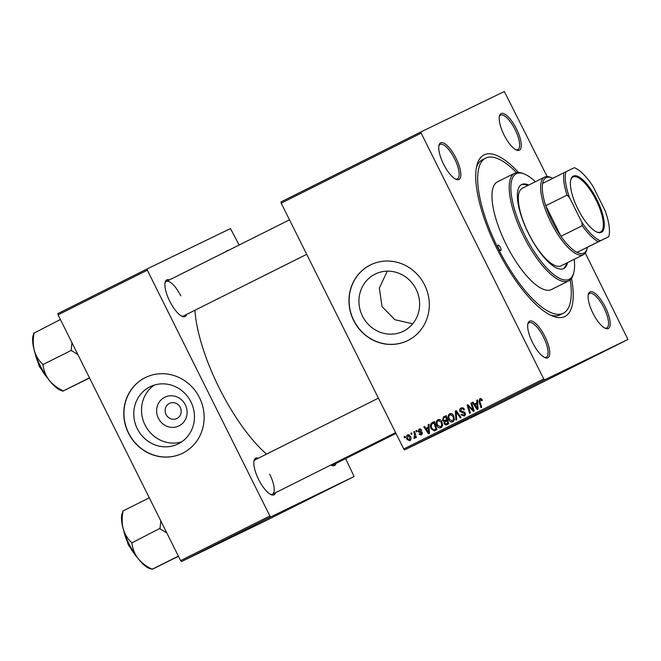 <?xml version="1.0" encoding="UTF-8"?>
<svg xmlns="http://www.w3.org/2000/svg" width="661" height="661" viewBox="0 0 661 661"><rect width="100%" height="100%" fill="white"/><g stroke="black" fill="none" stroke-linecap="round" stroke-linejoin="round"><path stroke-width="0.99" d="M185.336 404.838A15.996 15.063 64.2 0 1 179.007 425.899A15.996 15.063 64.2 0 1 158.4 418.322A15.996 15.063 64.2 0 1 164.729 397.261A15.996 15.063 64.2 0 1 185.336 404.838M166.068 414.505A8.436 7.94 -115.8 0 0 176.842 418.537A8.436 7.94 -115.8 0 0 180.263 407.399A8.436 7.94 -115.8 0 0 169.489 403.359A8.436 7.94 -115.8 0 0 166.068 414.505M137.298 428.758A31.852 29.985 -115.8 0 0 177.999 444.002A31.852 29.985 -115.8 0 0 190.938 401.913A31.852 29.985 -115.8 0 0 150.237 386.668A31.852 29.985 -115.8 0 0 137.298 428.758M154.253 385.09A31.852 29.985 -115.8 0 0 145.048 424.998A31.852 29.985 -115.8 0 0 181.734 441.829M128.474 433.17A42.164 39.693 -115.8 0 0 182.345 453.355A42.164 39.693 -115.8 0 0 199.473 397.641A42.164 39.693 -115.8 0 0 145.594 377.456A42.164 39.693 -115.8 0 0 128.474 433.17M145.668 377.423A42.164 39.693 -115.8 0 0 128.622 433.095A42.164 39.693 -115.8 0 0 182.419 453.314M412.728 323.791L394.848 319.701L382.05 306.588L379.34 288.105L387.263 271.159M416.1 289.237A31.852 29.985 64.2 0 1 403.16 331.326A31.852 29.985 64.2 0 1 362.459 316.074A31.852 29.985 64.2 0 1 375.398 273.993A31.852 29.985 64.2 0 1 416.1 289.237M353.635 320.494A42.164 39.693 -115.8 0 0 407.515 340.679A42.164 39.693 -115.8 0 0 424.635 284.965A42.164 39.693 -115.8 0 0 370.755 264.78A42.164 39.693 -115.8 0 0 353.635 320.494M370.829 264.747A42.164 39.693 -115.8 0 0 353.784 320.42A42.164 39.693 -115.8 0 0 407.581 340.638M516.456 128.878A20.483 6.899 -116.6 0 1 516.596 150.088A20.483 6.899 -116.6 0 1 504.029 134.894A20.483 6.899 -116.6 0 1 499.476 115.89A20.483 6.899 -116.6 0 1 516.456 128.878M515.869 149.75A19.276 6.494 63.4 0 0 517.86 149.626A19.276 6.494 63.4 0 0 515.076 129.564A19.276 6.494 63.4 0 0 500.608 115.154A19.276 6.494 63.4 0 0 499.319 116.675M605.36 307.191A20.483 6.899 -116.6 0 1 605.493 328.401A20.483 6.899 -116.6 0 1 592.934 313.207A20.483 6.899 -116.6 0 1 588.381 294.203A20.483 6.899 -116.6 0 1 605.36 307.191M604.774 328.063A19.276 6.494 63.4 0 0 606.757 327.939A19.276 6.494 63.4 0 0 603.98 307.869A19.276 6.494 63.4 0 0 589.513 293.467A19.276 6.494 63.4 0 0 588.224 294.988M544.912 336.466A20.483 6.899 -116.6 0 1 545.044 357.675A20.483 6.899 -116.6 0 1 532.485 342.481A20.483 6.899 -116.6 0 1 527.932 323.477A20.483 6.899 -116.6 0 1 544.912 336.466M544.325 357.337A19.276 6.494 63.4 0 0 546.308 357.221A19.276 6.494 63.4 0 0 543.532 337.151A19.276 6.494 63.4 0 0 529.056 322.742A19.276 6.494 63.4 0 0 527.775 324.262M456.007 158.153A20.483 6.899 -116.6 0 1 456.14 179.371A20.483 6.899 -116.6 0 1 443.581 164.168A20.483 6.899 -116.6 0 1 439.028 145.164A20.483 6.899 -116.6 0 1 456.007 158.153M455.421 179.024A19.276 6.494 63.4 0 0 457.404 178.908A19.276 6.494 63.4 0 0 454.628 158.838A19.276 6.494 63.4 0 0 440.16 144.429A19.276 6.494 63.4 0 0 438.871 145.949M186.666 314.388A20.483 6.899 -116.6 0 1 182.296 316.404A20.483 6.899 -116.6 0 1 169.737 301.209A20.483 6.899 -116.6 0 1 165.184 282.206A20.483 6.899 -116.6 0 1 169.414 279.917M181.577 316.065A19.276 6.494 63.4 0 0 183.56 315.941L306.704 254.32M275.563 492.701A20.483 6.899 -116.6 0 1 271.2 494.717A20.483 6.899 -116.6 0 1 258.641 479.522A20.483 6.899 -116.6 0 1 254.088 460.519A20.483 6.899 -116.6 0 1 258.319 458.23M270.481 494.378A19.276 6.494 63.4 0 0 272.464 494.254A19.276 6.494 63.4 0 0 269.688 474.185M336.019 463.427A20.483 6.899 -116.6 0 1 331.648 465.443A20.483 6.899 -116.6 0 1 330.83 465.047M330.93 465.104A19.276 6.494 63.4 0 0 332.913 464.98L395.997 433.418M571.542 278.339A90.35 30.456 -116.6 0 1 552.472 315.999A90.35 30.456 -116.6 0 1 497.064 248.957A90.35 30.456 -116.6 0 1 476.969 165.118A90.35 30.456 -116.6 0 1 518.546 172.43M550.332 315.033A86.731 29.233 63.4 0 0 560.247 314.768L563.288 313.24A86.731 29.233 63.4 0 0 570.203 279.876M194.921 310.257A103.603 34.917 63.4 0 0 219.196 387.941A103.603 34.917 63.4 0 0 266.515 454.124M501.658 402.623L502.608 402.152L501.658 402.623M496.684 405.119L497.634 404.648L496.684 405.119M513.961 396.468L509.59 398.657L513.961 396.468M541.095 382.893L545.68 380.637L541.095 382.893M565.799 370.532L565.312 370.788M556.694 375.084L552.885 376.993L556.694 375.084M281.206 203.175L281.032 201.919L420.999 131.878L421.164 133.134L281.206 203.175L403.755 448.976L543.722 378.935L544.623 379.835L404.656 449.877L487.983 409.523L627.95 339.481L585.316 253.064M544.623 379.835L627.95 339.481M562.552 372.151L558.181 374.341L562.552 372.151M505.045 400.93L504.351 401.293M506.144 400.409L506.665 400.145M499.526 403.689L501.261 402.855L499.526 403.689M499.402 403.78L499.898 403.516M489.859 408.531L490.809 408.06L489.859 408.531M420.999 131.878L504.326 91.524L547.176 176.553M415.885 430.782L416.62 430.41L417 431.567L416.248 431.947L415.885 430.782L416.62 430.427M410.902 433.277L411.638 432.905L412.026 434.062L411.266 434.442L410.902 433.277L411.646 432.914M437.83 419.677C439.623 419.173 440.978 419.859 441.895 421.718L442.589 425.552L441.044 427.741C439.201 428.254 437.822 427.543 436.921 425.61C435.715 423.222 436.012 421.239 437.83 419.677M428.179 424.626L428.981 424.23L429.443 433.426L428.543 433.88L423.808 426.816L424.552 426.444L425.816 428.386L428.336 427.122L428.179 424.626L428.981 424.238M446.96 424.659L445.919 425.023L444.085 423.808L444.142 421.478L442.498 420.396L443.374 417.025L446.216 415.604L448.778 423.751L446.844 424.717M455.313 411.051L456.255 410.58L461.105 417.578L460.362 417.95L456.206 411.952L456.768 419.752L455.974 420.148L455.313 411.051L456.264 410.588M482.034 399.632L482.315 400.359L481.621 400.822L480.142 399.608L479.886 401.508L481.695 407.275L480.952 407.655L479.068 401.681L479.754 398.699L482.034 399.632M470.921 403.243L471.665 402.871L474.218 411.018L473.433 411.415L468.211 406.019L470.417 412.918L469.665 413.299L467.104 405.152L467.881 404.763L473.119 410.126L470.921 403.243L471.665 402.88M421.164 133.134L543.722 378.935M476.771 400.31L477.573 399.913L478.035 409.109L477.135 409.564L472.4 402.499L473.144 402.128L474.408 404.069L476.928 402.805L476.771 400.31L477.573 399.922M461.023 408.068C462.56 407.407 463.716 407.895 464.501 409.523L463.807 409.985L463.064 408.969L461.419 408.977L460.61 410.96L463.692 411.844L465.352 413.075L464.361 416.075L461.122 414.761L461.816 414.315L463.948 415.182L464.633 413.497L459.907 411.398C459.337 409.919 459.709 408.812 461.023 408.068M449.629 413.769C451.422 413.274 452.777 413.951 453.694 415.819L454.388 419.644L452.851 421.834C451 422.354 449.629 421.644 448.72 419.702C447.514 417.314 447.819 415.339 449.629 413.769M421.735 430.055L421.098 430.625L419.355 429.782L418.81 431.104L422.222 432.641L421.454 434.979L418.942 434.153L419.628 433.682L421.148 434.269L421.544 433.129L418.099 431.534L419.049 429.072L421.735 430.055M435.211 430.542L434.252 430.898L431.195 428.692C430.195 426.783 430.212 424.99 431.261 423.313L434.417 421.511L436.979 429.658L435.128 430.575M407.531 434.839L410.374 436.144C411.398 438.028 411.2 439.582 409.787 440.813L406.92 439.383C405.953 437.565 406.16 436.053 407.531 434.839M413.745 431.848L414.497 431.476L416.356 437.4L415.612 437.78L415.232 436.549L414.654 438.383L414.05 438.433L414.464 434.236L413.745 431.848L414.497 431.484M404.078 436.69L404.813 436.318L405.201 437.475L404.449 437.855L404.078 436.69L404.821 436.334M58.069 314.834L57.895 313.578L147.147 268.92L147.32 270.175L58.069 314.834L180.618 560.635L269.87 515.977L270.779 516.877L181.527 561.536L264.854 521.182L354.106 476.515L345.637 458.618M270.779 516.877L354.106 476.515M147.147 268.92L230.482 228.566L239.142 245.024M147.32 270.175L269.87 515.977M226.277 251.461A20.483 6.899 -116.6 0 1 228.491 250.354M181.527 561.536L180.618 560.635M180.784 295.872A19.276 6.494 63.4 0 0 166.308 281.47A19.276 6.494 63.4 0 0 165.027 282.991M378.406 398.137L255.212 459.783A19.276 6.494 63.4 0 0 253.923 461.304M404.656 449.877L403.755 448.976M516.514 172.587A86.731 29.233 63.4 0 0 485.661 158.111L482.613 159.64A86.731 29.233 63.4 0 0 476.457 167.415M468.847 405.714L468.211 406.019M467.889 404.772L467.104 405.152M473.83 409.787L473.119 410.126M475.697 404.524L475.143 403.706M473.144 402.136L472.4 402.499M476.928 402.805L474.408 404.069M477.093 406.622L476.961 403.896L474.945 404.896L477.275 408.457L477.093 406.622L477.886 406.234M477.754 403.507L476.961 403.896M477.986 408.118L477.275 408.457M482.1 399.773L481.365 400.136M481.547 398.93L480.142 399.608M479.82 401.318L479.068 401.681M480.274 399.541L480.597 398.492M464.427 409.382L463.692 409.737M463.89 408.564L463.064 408.969M463.369 408.085L461.419 408.977M465.013 415.629L463.625 415.306M461.94 414.563L461.196 414.926M461.857 414.397L461.122 414.761M465.625 414.348L463.948 415.182M465.377 413.133L464.633 413.497M464.956 412.505L464.022 412.96M464.493 412.134L462.221 411.729M460.651 411.043L459.907 411.398M461.105 409.159L461.857 407.779M456.958 411.588L456.206 411.952M453.512 421.371L452.05 421.082M449.463 419.347L448.72 419.702M449.637 414.943L450.447 413.53M451.876 413.836L450.017 414.678C448.687 415.976 448.522 417.554 449.497 419.413L452.43 420.941L454.322 419.933M454.471 418.892L453.52 419.355L452.942 416.149L450.017 414.678M453.686 415.786L452.942 416.149M452.43 420.941L453.52 419.355M443.68 418.025L443.25 420.049L445.068 420.462L447.39 419.33L446.638 419.677L445.77 416.926L443.68 418.025L444.836 416.314L443.374 417.025M444.836 416.314L446.225 415.62M448.422 423.949L445.919 425.023M447.381 424.321L446.175 423.941M444.828 423.445L444.085 423.808M445.274 421.495L445.605 420.768L444.142 421.478M445.605 420.768L444.787 420.594M443.242 420.032L442.498 420.396M448.48 422.809L447.737 423.172L446.935 420.636L444.688 422.148L444.803 423.404L446.464 423.808L448.488 422.817M447.687 420.272L446.935 420.636M446.464 423.808L447.737 423.172M446.522 416.562L445.77 416.926M445.068 420.462L446.638 419.677M420.867 429.047L419.355 429.782M422.065 434.508L421.14 434.277L422.42 433.649M419.694 433.79L418.942 434.153M422.28 432.773L421.544 433.129M422.04 432.344L421.247 432.724M421.858 431.831L420.429 431.641M420.346 431.683L418.967 432.344M418.843 431.179L418.099 431.534M419.396 429.757L419.859 428.824M427.105 428.84L426.552 428.022M424.552 426.452L423.808 426.816M428.336 427.122L425.816 428.386M428.502 430.939L428.369 428.212L426.353 429.212L428.683 432.773L428.502 430.939L429.295 430.551M429.163 427.824L428.369 428.212M429.394 432.434L428.683 432.773M432.038 423.949L433.773 421.85L432.311 422.561M433.773 421.85L434.417 421.528M436.673 429.832L434.252 430.898M435.715 430.187L434.227 429.881M431.939 428.328L431.195 428.692M432.724 422.602L431.261 423.313M436.136 428.997L436.681 428.725M435.93 429.08L433.963 422.833L433.021 423.313C431.162 424.486 430.807 426.171 431.955 428.369L433.864 429.956L436.681 428.716M434.715 422.47L433.963 422.833M441.713 427.279L440.243 426.989M437.665 425.246L436.921 425.61M437.838 420.85L438.64 419.438M440.069 419.743L438.218 420.586C436.888 421.883 436.714 423.461 437.698 425.32L440.631 426.849L442.523 425.841M442.663 424.8L441.713 425.254L441.135 422.057L438.218 420.586M441.878 421.693L441.135 422.057M440.631 426.849L441.713 425.254M410.456 440.3L409.58 440.061M409.233 434.872L407.87 435.533L407.655 439.02L406.92 439.383M407.92 435.5L408.366 434.641M410.894 439.425L409.473 440.11L409.68 436.599L407.87 435.533M410.423 436.243L409.68 436.599M407.655 439.02L409.473 440.11M415.976 436.186L415.232 436.549M415.025 437.962L414.05 438.433M415.224 437.004L414.373 437.417M538.351 384.297L534.584 386.173L538.219 384.347M532.452 387.255L529.684 388.635L532.436 387.239M520.645 393.163L517.018 394.964L520.637 393.138M526.553 390.205L522.785 392.08L526.42 390.254M494.469 406.251L495.114 405.912M493.552 406.68L492.916 407.019M498.526 248.247A3.008 1.016 63.4 0 0 500.782 250.494A3.008 1.016 63.4 0 0 500.352 247.363A3.008 1.016 63.4 0 0 498.088 245.107A3.008 1.016 63.4 0 0 498.526 248.247M528.767 185.039A46.981 15.839 63.4 0 0 521.703 184.526A46.981 15.839 63.4 0 0 528.478 233.449A46.981 15.839 63.4 0 0 563.75 268.556A46.981 15.839 63.4 0 0 567.584 262.599M563.23 268.787A46.981 15.839 63.4 0 0 566.568 263.111M535.393 181.717A59.027 19.896 63.4 0 0 524.437 174.066A59.027 19.896 63.4 0 0 524.817 235.217A59.027 19.896 63.4 0 0 573.765 272.646A59.027 19.896 63.4 0 0 574.211 259.286M573.765 272.646L573.384 274.092A60.234 20.301 -116.6 0 1 568.667 280.917A60.234 20.301 -116.6 0 1 523.438 235.903A60.234 20.301 -116.6 0 1 514.762 173.19A60.234 20.301 -116.6 0 1 523.049 173.504L524.437 174.066M514.762 173.19L497.518 181.816A60.234 20.301 63.4 0 0 506.202 244.529A60.234 20.301 63.4 0 0 551.431 289.543L568.667 280.917M485.661 158.111A86.731 29.233 63.4 0 0 498.163 248.42A86.731 29.233 63.4 0 0 563.288 313.24M600.353 240.744L577.061 252.386A42.164 14.212 63.4 0 0 583.853 253.113A42.164 14.212 63.4 0 0 587.208 248.305L586.828 249.751A43.37 14.616 -116.6 0 1 583.432 254.667L561.123 265.829A43.37 14.616 -116.6 0 1 528.56 233.424A43.37 14.616 -116.6 0 1 522.306 188.269L544.623 177.098A43.37 14.616 -116.6 0 1 544.681 177.074A43.37 14.616 -116.6 0 1 550.588 177.33L551.976 177.892A42.164 14.212 63.4 0 0 546.226 177.644A42.164 14.212 63.4 0 0 542.664 183.386A42.164 14.212 63.4 0 0 545.73 205.753L560.966 236.324A42.164 14.212 63.4 0 0 577.061 252.386L608.756 236.679A40.957 13.807 63.4 0 0 608.888 236.2A40.957 13.807 63.4 0 0 605.228 210.933L592.876 186.162A40.957 13.807 63.4 0 0 574.665 167.803A40.957 13.807 63.4 0 0 574.351 167.679L565.956 171.744A40.957 13.807 63.4 0 0 569.485 197.49L581.837 222.261A40.957 13.807 63.4 0 0 600.353 240.744L608.723 236.704M527.751 185.543A46.981 15.839 63.4 0 0 521.207 184.807M33.992 332.714L33.05 335.681A32.587 10.989 -116.6 0 0 34.355 350.702A32.587 10.989 63.4 0 0 40.296 365.921A32.587 10.989 63.4 0 0 48.897 379.868C45.576 375.274 43.634 370.309 43.064 364.955L42.717 364.252C38.834 360.658 36.041 356.147 34.355 350.702C32.992 345.166 32.901 339.291 34.099 333.086L60.391 319.494M71.925 342.621L71.223 350.421L42.825 364.632M71.223 350.421L77.882 354.577M62.836 390.717C57.21 387.974 52.558 384.355 48.897 379.868A32.587 10.989 63.4 0 0 60.283 390.106L62.886 391.163L62.836 390.717M89.475 377.828L63.076 391.039M89.549 377.976L63.216 390.973M71.115 350.041A37.413 12.609 63.4 0 0 71.462 350.743M160.821 520.934L160.02 528.354A37.413 12.609 63.4 0 0 160.193 528.701A37.413 12.609 63.4 0 0 160.367 529.056L166.787 532.89M178.453 556.289L153.633 568.617L151.733 569.03C146.106 566.287 141.462 562.668 137.794 558.181C134.48 553.587 132.539 548.613 131.969 543.268L131.622 542.565C127.738 538.971 124.946 534.452 123.252 529.015C121.897 523.479 121.806 517.604 123.004 511.399L121.954 513.994A32.587 10.989 63.4 0 0 123.252 529.015A32.587 10.989 63.4 0 0 137.794 558.181A32.587 10.989 63.4 0 0 149.188 568.419L152.113 569.286M149.295 497.807L122.896 511.019M160.02 528.354L131.729 542.945M178.379 556.141L151.98 569.352M601.386 232.35A31.439 10.601 -116.6 0 1 597.098 232.16A31.439 10.601 -116.6 0 1 577.879 208.95A31.439 10.601 -116.6 0 1 570.823 179.66A31.439 10.601 -116.6 0 1 573.327 176.074A31.439 10.601 -116.6 0 1 596.891 199.589A31.439 10.601 -116.6 0 1 601.386 232.35M596.676 231.978A30.72 10.353 63.4 0 0 600.452 232.003A30.72 10.353 63.4 0 0 600.494 231.986A30.72 10.353 63.4 0 0 596.04 199.944A30.72 10.353 63.4 0 0 573.037 177.024A30.72 10.353 63.4 0 0 572.996 177.049A30.72 10.353 63.4 0 0 570.716 180.106M587.208 248.305A42.164 14.212 63.4 0 0 587.422 247.363M583.432 254.667A43.37 14.616 -116.6 0 1 583.382 254.692A43.37 14.616 -116.6 0 1 550.91 222.344A43.37 14.616 -116.6 0 1 544.623 177.098M552.852 178.288A42.164 14.212 63.4 0 0 551.976 177.892M569.485 197.49L567.022 195.102L545.73 205.753A42.164 14.212 63.4 0 0 560.966 236.324L582.267 225.665L581.837 222.261M542.664 183.386L565.956 171.744M598.362 241.728A42.164 14.212 -116.6 0 1 582.267 225.665M567.022 195.102A42.164 14.212 -116.6 0 1 563.957 172.728M471.822 408.68L471.053 409.052M470.095 406.945L469.327 407.308M473.226 407.854L472.458 408.225M463.824 412.1L462.361 412.811M458.222 413.422L457.437 413.803M421.611 431.947L420.396 432.534M415.24 433.856L414.464 434.236M34.934 352.685A22.887 7.717 63.4 0 0 39.792 366.227A22.887 7.717 63.4 0 0 47.807 378.406M123.838 530.998A22.887 7.717 63.4 0 0 128.697 544.54A22.887 7.717 63.4 0 0 136.711 556.719M34.116 349.834L39.363 366.442L49.6 380.769M289.501 219.824L166.308 281.47M272.464 494.254L395.609 432.633M138.504 559.082L128.267 544.755L123.02 528.147M608.888 236.2L608.764 236.679"/></g></svg>
